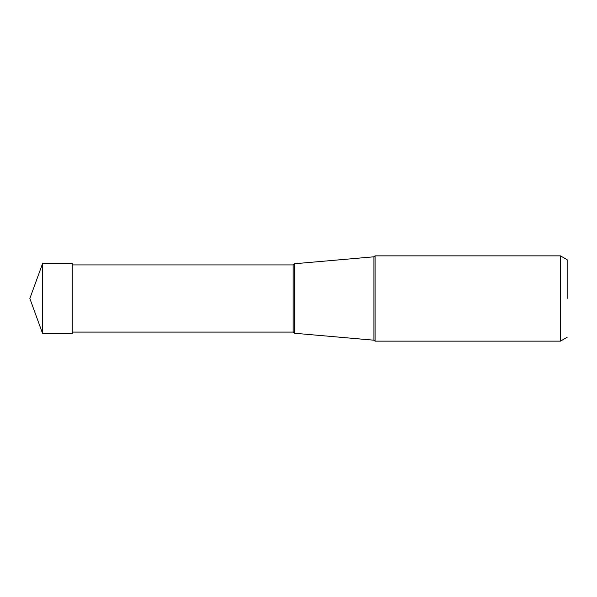 <?xml version="1.0" encoding="UTF-8"?>
<svg xmlns="http://www.w3.org/2000/svg" width="597" height="597" viewBox="0 0 597 597"><rect width="100%" height="100%" fill="white"/><g stroke="black" fill="none" stroke-linecap="round" stroke-linejoin="round"><path stroke-width="0.9" d="M42.7 298.5L42.7 263.187L29.85 298.5L42.7 333.813L42.7 298.5M42.7 263.187L72.215 263.187L72.215 333.813L42.7 333.813M375.088 341.141L375.088 255.859L560.434 255.859L560.434 341.141L375.088 341.141L373.916 340.2L373.916 256.8L375.088 255.859M567.15 298.5L567.15 259.732L567.15 298.5M293.164 332.081L72.215 332.081L72.215 264.919L293.164 264.919L293.164 332.081L294.5 333.253L294.5 263.747L373.916 256.8M567.15 337.268L560.434 341.141M567.15 259.732L560.434 255.859M294.5 333.253L373.916 340.2M293.164 264.919L294.5 263.747"/></g></svg>

